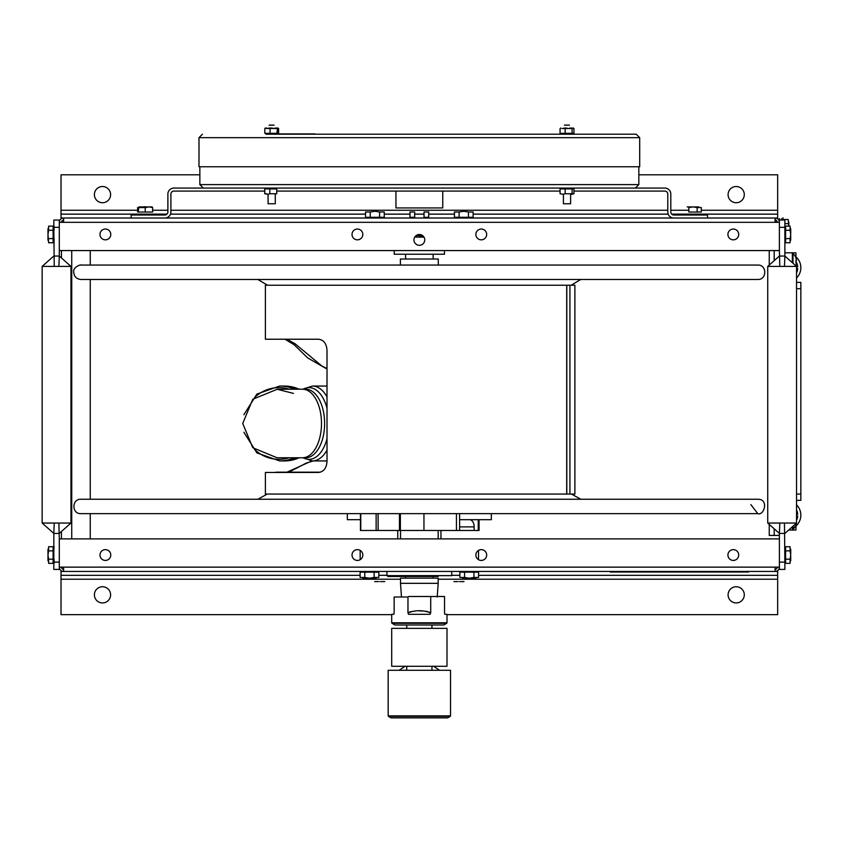 <?xml version="1.0" encoding="UTF-8"?>
<svg xmlns="http://www.w3.org/2000/svg" width="843" height="843" viewBox="0 0 843 843"><rect width="100%" height="100%" fill="white"/><g stroke="black" fill="none" stroke-linecap="round" stroke-linejoin="round"><path stroke-width="1.26" d="M63.594 567.56L61.444 567.139A2.15 2.15 0 0 0 63.594 569.299A2.15 2.15 0 0 1 61.486 567.56M775.096 569.299A2.15 2.15 0 0 0 777.246 567.139A2.15 2.15 0 0 1 775.096 569.299M63.594 567.139L775.096 567.139L775.096 571.449L63.594 571.449A4.299 4.299 0 0 1 59.295 567.139L63.594 567.139L63.594 571.449A4.299 4.299 0 0 1 59.295 567.139L59.295 569.425L53.826 569.425L53.826 562.123L59.295 562.123M775.096 567.139L779.396 567.139A4.299 4.299 0 0 1 775.096 571.449A4.299 4.299 0 0 0 779.396 567.139L779.396 538.898L59.295 538.898L59.295 567.139M486.674 555.031A5.406 5.406 0 0 1 478.571 559.71A5.406 5.406 0 0 1 478.571 550.353A5.406 5.406 0 0 1 486.674 555.031M362.817 555.031A5.406 5.406 0 0 1 354.713 559.71A5.406 5.406 0 0 1 354.713 550.353A5.406 5.406 0 0 1 362.817 555.031M110.781 555.031A5.406 5.406 0 0 1 102.677 559.71A5.406 5.406 0 0 1 102.677 550.353A5.406 5.406 0 0 1 110.781 555.031M738.71 555.031A5.406 5.406 0 0 1 730.618 559.71A5.406 5.406 0 0 1 730.618 550.353A5.406 5.406 0 0 1 738.71 555.031M744.295 594.831A8.103 8.103 0 0 1 736.192 602.935A8.103 8.103 0 0 1 728.089 594.831A8.103 8.103 0 0 1 736.192 586.739A8.103 8.103 0 0 1 744.295 594.831M110.602 594.831A8.103 8.103 0 0 1 102.498 602.935A8.103 8.103 0 0 1 94.395 594.831A8.103 8.103 0 0 1 102.498 586.739A8.103 8.103 0 0 1 110.602 594.831M447.001 614.652L777.668 614.652L777.668 575.326L478.592 575.326M400.509 579.215L61.023 579.215L61.023 575.326L360.098 575.326M378.813 575.326L386.958 575.326M451.732 575.326L459.878 575.326M775.096 571.449L777.668 571.449L777.668 575.326M61.023 575.326L61.023 571.449L63.594 571.449M61.023 579.215L61.023 614.652L391.689 614.652M414.925 571.449L423.766 571.449M365.03 571.449L373.881 571.449M464.82 571.449L473.661 571.449M775.096 222.32L63.594 222.32L63.594 218.021L775.096 218.021A4.299 4.299 0 0 1 779.396 222.32L775.096 222.32L775.096 218.021A4.299 4.299 0 0 1 779.396 222.32L779.396 218.59L779.396 220.034L784.875 220.034L784.875 227.336L779.396 227.336M775.96 220.35A2.15 2.15 0 0 1 777.246 222.32A2.15 2.15 0 0 0 775.096 220.171M63.594 221.909L61.444 222.32A2.15 2.15 0 0 1 63.594 220.171A2.15 2.15 0 0 0 61.486 221.909M63.594 222.32L59.295 222.32A4.299 4.299 0 0 1 63.594 218.021A4.299 4.299 0 0 0 59.295 222.32L59.295 250.571L779.396 250.571L779.396 222.32M99.98 234.438A5.406 5.406 0 0 1 108.083 229.76A5.406 5.406 0 0 1 108.083 239.117A5.406 5.406 0 0 1 99.98 234.438M727.909 234.438A5.406 5.406 0 0 1 736.013 229.76A5.406 5.406 0 0 1 736.013 239.117A5.406 5.406 0 0 1 727.909 234.438M475.874 234.438A5.406 5.406 0 0 1 483.977 229.76A5.406 5.406 0 0 1 483.977 239.117A5.406 5.406 0 0 1 475.874 234.438M352.016 234.438A5.406 5.406 0 0 1 360.119 229.76A5.406 5.406 0 0 1 360.119 239.117A5.406 5.406 0 0 1 352.016 234.438M413.945 239.907A5.406 5.406 0 0 1 422.048 235.229A5.406 5.406 0 0 1 422.048 244.586A5.406 5.406 0 0 1 413.945 239.907M94.395 194.628A8.103 8.103 0 0 1 102.498 186.524A8.103 8.103 0 0 1 110.602 194.628A8.103 8.103 0 0 1 102.498 202.731A8.103 8.103 0 0 1 94.395 194.628M728.089 194.628A8.103 8.103 0 0 1 736.192 186.524A8.103 8.103 0 0 1 744.295 194.628A8.103 8.103 0 0 1 736.192 202.731A8.103 8.103 0 0 1 728.089 194.628M199.854 174.807L61.023 174.807L61.023 214.133L166.988 214.133M701.302 210.255L777.668 210.255L777.668 214.133L671.702 214.133M668.193 214.133L473.144 214.133M454.43 214.133L428.708 214.133M424.029 214.133L414.661 214.133M409.993 214.133L384.26 214.133M365.546 214.133L170.507 214.133M63.594 218.021L61.023 218.021L61.023 214.133M777.668 214.133L777.668 218.021L775.096 218.021M777.668 210.255L777.668 174.807L638.836 174.807M320.414 472.164L276.472 472.164L320.414 472.164M80.896 513.64C71.602 514.093 71.602 498.793 80.896 499.246L757.794 499.246C769.269 499.035 764.043 516.032 757.794 513.64L80.896 513.64L347.337 513.64L347.337 519.688L360.446 519.688M751.145 279.465L80.896 279.465C76.376 278.991 73.984 276.493 73.699 271.962C72.761 266.968 81.476 264.217 80.896 265.06L757.794 265.06C767.088 264.618 767.088 279.908 757.794 279.465L751.145 279.465M438.286 265.06L438.286 259.012L400.404 259.012L400.404 265.06M400.509 575.632L400.509 576.496L438.181 576.496L387.822 576.496L438.181 576.496L438.181 575.632M401.468 597.002L400.509 583.324L438.181 583.324L437.232 597.002M438.181 583.324L438.181 578.161L400.509 578.161L400.509 583.324M443.755 625L394.935 625L391.984 623.293L446.706 623.293L443.755 625M430.72 597.002L430.72 612.914L430.078 614.315L408.613 614.315L407.97 612.914L407.97 597.002L408.686 596.496L444.546 596.496L444.546 612.914L444.83 614.315L447.001 614.315L444.83 614.315M447.001 614.315L447.001 622.798L391.689 622.798L391.689 614.315L393.86 614.315L394.145 612.914L394.145 597.002L407.97 597.002M430.078 614.315L430.72 612.914C423.133 609.974 415.557 609.974 407.97 612.914L408.613 614.315M409.572 612.007L411.026 611.565M413.934 611.122L415.525 611.006M419.35 610.901L423.165 611.006M424.767 611.122L427.664 611.565M429.119 612.007L430.72 612.914M447.001 666.286L391.689 666.286L391.689 628.362L447.001 628.362L447.001 666.286M405.083 666.286L399.076 670.29M439.614 670.29L433.608 666.286M450.531 715.876L388.17 715.876L388.17 670.29L450.531 670.29L450.531 715.876M391.047 717.867L447.644 717.867L450.236 716.371L388.454 716.371L391.047 717.867M638.836 184.606L199.854 184.606L203.311 188.063L635.38 188.063L638.836 184.606L638.836 166.756M707.54 218.021L707.54 215.007L673.82 215.007A3.014 3.014 0 0 1 670.807 211.993L670.807 194.09A6.027 6.027 0 0 0 664.779 188.063L570.616 188.063L570.616 188.927M268.085 188.927L268.085 188.063L173.911 188.063A6.027 6.027 0 0 0 167.883 194.09L167.883 211.993A3.014 3.014 0 0 1 164.87 215.007L131.15 215.007L131.15 218.021M164.87 218.021A6.027 6.027 0 0 0 170.897 211.993L170.897 194.09A3.014 3.014 0 0 1 173.911 191.076L264.744 191.076M673.82 218.021A6.027 6.027 0 0 1 667.793 211.993L667.793 194.09A3.014 3.014 0 0 0 664.779 191.076L573.957 191.076M560.068 191.076L276.757 191.076M563.409 188.927L563.409 188.063L275.282 188.063L275.282 188.927M202.446 134.206L198.99 137.662L639.7 137.662L636.244 134.206L265.977 134.206M564.146 134.206L569.879 134.206L564.146 134.206M639.7 137.662L639.7 166.756L198.99 166.756L198.99 137.662M442.754 191.076L442.754 207.947L395.947 207.947L395.947 191.076M273.817 125.133C262.078 125.133 276.304 125.133 273.817 125.133C262.078 125.133 276.304 125.133 273.817 125.133M569.151 125.133C557.402 125.133 571.638 125.133 569.151 125.133C557.402 125.133 571.638 125.133 569.151 125.133M570.616 194.122L570.616 203.764L563.409 203.764L563.409 194.248L565.158 193.753L565.158 188.927L560.068 188.927L560.068 193.753L563.398 194.259M275.282 194.122L275.282 203.764L268.085 203.764L268.085 194.248L269.823 193.753L269.823 188.927L264.744 188.927L264.744 193.753L268.063 194.259M565.158 193.753L572.091 193.753L572.091 188.927L565.158 188.927M570.627 194.259L572.587 194.185M572.091 193.753L573.957 193.753L573.957 188.927L572.091 188.927M269.823 193.753L276.757 193.753L276.757 188.927L269.823 188.927M266.599 193.753L264.744 193.753M572.734 128.02L572.091 128.515L572.091 133.342L573.957 133.342L573.957 128.515L572.734 128.02M570.237 128.083L572.587 128.083M563.788 128.083L567.012 128.083M572.091 128.515L561.933 128.515M560.068 128.515L560.068 133.342L572.091 133.342M565.158 128.515L565.158 133.342M277.495 128.02L276.936 133.342L278.622 133.342L278.622 128.515L276.757 128.515M277.99 128.02L278.548 133.342M274.871 128.052L277.315 128.125M268.485 128.052L271.678 128.125M276.936 128.515L266.42 128.515M264.807 128.515L264.807 133.342L276.936 133.342M270.066 128.515L270.066 133.342M276.736 128.02L277.263 128.083M270.919 128.02L271.678 128.083M265.872 128.02L266.599 128.515M264.839 128.473L264.807 133.342M264.744 128.515L265.387 128.02M266.63 128.02L266.019 128.104M272.437 128.02L271.562 128.104M573.883 128.515L573.314 128.02M560.142 128.515L560.711 128.02M570.311 128.073L569.699 128.02M279.318 133.921L314.966 133.921L279.318 133.921M294.945 133.921L296.293 133.921L294.945 133.921M294.017 133.921L295.176 133.921L294.017 133.921M291.288 133.921L293.259 133.921L291.288 133.921M287.01 133.921L289.412 133.921L287.01 133.921M288.58 133.921L291.341 133.921L288.58 133.921M284.576 133.921L282.458 133.921L284.576 133.921M284.987 133.921L287.769 133.921L284.987 133.921M295.756 133.921L297.115 133.921L295.756 133.921M290.961 133.921L292.574 133.921L290.961 133.921M292.395 133.921L291.278 133.921L292.395 133.921M294.829 133.921L295.988 133.921L294.829 133.921M292.89 133.921L295.229 133.921L292.89 133.921M289.012 133.921L291.351 133.921L289.012 133.921M304.881 133.921L306.114 133.921L304.881 133.921M298.327 133.921L299.096 133.921L298.327 133.921M307.516 133.921L308.38 133.921L307.516 133.921M308.001 133.921L308.854 133.921L308.001 133.921M300.35 133.921L301.067 133.921L300.35 133.921M302.721 133.921L303.491 133.921L302.721 133.921M313.259 460.931L306.03 463.186L288.907 472.164M286.883 339.234L295.092 343.775L321.942 366.052L327.01 368.507M566.696 285.229L265.397 285.229L265.397 339.234L318.538 339.234C323.617 339.877 326.441 343.48 327.01 350.035L327.01 461.648C326.441 468.202 323.617 471.806 318.538 472.459L265.397 472.459L265.397 494.061L566.696 494.061L566.696 285.229M287.052 472.164L311.805 460.921M327.01 369.065L307.632 357.896L294.165 344.755L285.008 339.234M569.931 494.061L574.884 494.061L574.884 285.229L566.802 285.229L566.802 494.061L569.931 494.061L569.931 285.229M480.51 560.374L482.038 560.374M356.652 560.374L358.18 560.374M451.732 571.449L451.732 575.632L386.958 575.632L386.958 571.449M59.295 538.898L58.884 523.05L70.96 523.05L59.295 533.429L53.826 533.429L53.826 562.123M59.295 227.336L53.826 227.336L54.226 266.409L42.15 266.409L42.15 523.05L53.826 533.429L54.226 523.05L58.884 523.05M42.15 523.05L54.226 523.05M53.826 227.336L53.826 220.034L59.295 220.034L59.295 222.32M42.15 266.409L53.826 256.04L59.295 256.04L58.884 266.409L54.226 266.409M59.295 250.571L59.295 256.04L70.96 266.409L58.884 266.409M779.396 562.123L784.875 562.123L784.875 569.425L779.396 569.425L779.396 567.139M784.875 562.123L784.464 523.05L796.54 523.05L784.875 533.429L779.396 533.429L779.396 538.898M779.396 250.571L779.807 266.409L767.731 266.409L767.731 523.05L779.396 533.429L779.807 523.05L784.464 523.05M767.731 523.05L779.807 523.05M767.731 266.409L779.396 256.04L784.875 256.04L784.464 266.409L779.807 266.409M784.875 227.336L784.875 256.04L796.54 266.409L784.464 266.409M71.729 250.571L71.729 538.898M61.444 538.898L61.444 531.511M61.444 257.947L61.444 250.571M90.254 250.571L90.254 265.06M90.254 279.465L90.254 499.246M90.254 513.64L90.254 538.898M414.735 237.094L423.955 237.094M444.482 251.783L444.482 254.228L394.218 254.228L394.218 250.571M688.826 212.036L697.15 212.036L697.15 207.557L692.988 206.904L688.826 207.557L688.826 212.036M697.15 212.036L701.302 212.036L701.302 207.557L697.15 207.557M692.988 206.904C702.24 206.904 702.24 206.904 692.988 206.904C683.736 206.904 683.736 206.904 692.988 206.904C702.24 206.904 702.24 206.904 692.988 206.904C683.736 206.904 683.736 206.904 692.988 206.904M694.158 206.904L698.794 206.904L694.158 206.904M691.671 206.904L687.182 206.904L691.671 206.904M139.875 207.557L137.651 207.557L137.651 212.036L138.263 212.036L138.768 207.557M138.263 212.036L145.207 212.036L145.207 207.557L138.263 207.557M145.207 212.036L152.646 212.036L152.646 207.557L148.926 206.904L145.207 207.557M142.077 206.914L146.208 207.557M142.488 206.904L148.926 206.904L142.488 206.904M146.376 206.904L149.474 206.904L146.376 206.904M144.258 206.904L139.084 206.904L144.258 206.904M146.218 206.904L148.8 206.904L146.218 206.904M143.9 206.904L140.886 206.904L143.9 206.904M147.061 206.904L152.13 206.904L147.061 206.904M145.702 207.051L148.242 206.935M139.264 207.051L141.118 206.935M146.503 207.188L143.173 206.935M53.826 237.578L53.826 231.298M53.446 234.438C53.446 243.69 53.446 243.69 53.446 234.438C53.446 225.186 53.446 225.186 53.446 234.438C53.446 243.69 53.446 243.69 53.446 234.438C53.446 225.186 53.446 225.186 53.446 234.438M53.446 235.608L53.446 240.244L53.446 235.608M53.446 233.121L53.446 228.632L53.446 233.121M54.089 238.601L54.089 242.752M54.089 226.124L54.089 230.276M53.826 558.171L53.446 555.031C53.446 564.273 53.446 564.273 53.446 555.031C53.446 545.779 53.446 545.779 53.446 555.031L54.089 546.707M53.446 556.201L53.446 560.837L53.446 556.201M53.446 553.703L53.446 549.215L53.446 553.703M54.089 559.194L54.089 563.345M53.446 555.031C53.446 564.273 53.446 564.273 53.446 555.031C53.446 545.779 53.446 545.779 53.446 555.031M53.098 550.869L53.098 546.707L48.609 546.707L48.609 550.869L53.098 550.869L53.098 559.194L48.609 559.194L48.609 563.345L53.098 563.345L53.098 559.194M48.609 550.869L47.967 555.031L48.609 559.194M47.967 555.031C47.967 564.273 47.967 564.273 47.967 555.031C47.967 545.779 47.967 545.779 47.967 555.031M47.967 556.201L47.967 560.837L47.967 556.201M47.967 553.703L47.967 549.215L47.967 553.703M784.875 559.194L785.592 559.194L785.592 563.345L790.081 563.345L790.081 559.194L785.592 559.194L785.592 550.869L790.081 550.869L790.081 546.707L785.592 546.707L785.592 550.869L784.875 550.869M790.081 559.194L790.723 555.031L790.081 550.869M790.723 555.031C790.723 545.779 790.723 545.779 790.723 555.031C790.723 564.273 790.723 564.273 790.723 555.031M790.723 553.851L790.723 549.215L790.723 553.851M790.723 556.348L790.723 560.837L790.723 556.348M785.592 230.276L785.592 226.124L790.081 226.124L790.081 230.276L785.592 230.276L785.592 238.601L790.081 238.601L790.723 234.438L790.081 230.276M790.723 234.438C790.723 225.186 790.723 225.186 790.723 234.438C790.723 243.69 790.723 243.69 790.723 234.438M790.723 233.258L790.723 228.632L790.723 233.258M790.723 235.755L790.723 240.244L790.723 235.755M790.081 238.601L790.081 242.752L785.592 242.752L785.592 238.601M53.098 230.276L53.098 226.124L48.609 226.124L48.609 230.276L53.098 230.276L53.098 242.752L48.609 242.752L47.967 234.438C47.967 243.69 47.967 243.69 47.967 234.438C47.967 225.186 47.967 225.186 47.967 234.438L48.609 230.276M53.098 238.601L48.609 238.601M47.967 235.608L47.967 240.244L47.967 235.608M47.967 233.121L47.967 228.632L47.967 233.121M468.466 217.294L473.144 217.294L473.144 211.993L468.466 211.993L468.466 217.294L459.108 217.294L459.108 211.993L454.43 211.993L454.43 217.294L459.108 217.294M468.466 211.993L463.787 211.266L459.108 211.993M379.592 217.294L384.26 217.294L384.26 211.993L379.592 211.993L379.592 217.294L370.225 217.294L370.225 211.993L365.546 211.993L365.546 217.294L370.225 217.294M379.592 211.993L374.903 211.266L370.225 211.993M409.993 217.294L409.993 211.993L414.661 211.993L414.661 217.294L409.993 217.294M424.029 217.294L428.708 217.294L428.708 211.993L424.029 211.993L424.029 217.294M456.442 513.64L456.442 530.489L459.614 530.489L459.614 513.64M456.442 530.489L400.372 530.489L400.372 513.64M400.372 530.489L360.772 530.489L360.772 513.64M376.136 530.489L376.136 513.64M478.244 519.688L478.244 530.489L479.066 530.489L479.066 519.688M478.244 530.489L474.166 530.489L474.166 526.886A7.197 4.573 90 0 0 469.604 519.688M474.166 530.489L459.614 530.489M750.839 504.588L757.794 513.64L491.353 513.64L491.353 519.688L459.614 519.688M360.446 513.64L360.446 530.489M423.955 530.489L423.955 513.64M378.117 530.489L378.117 513.64M399.456 530.489L399.456 513.64M360.973 559.099L360.172 558.698L360.172 550.384M478.518 550.384L478.518 558.698L477.718 559.099M417.654 234.786L417.654 235.608L423.091 236.019M417.654 235.608L415.82 235.819M459.878 575.316L451.732 575.316M386.958 575.316L378.813 575.316M397.748 538.898L397.748 531.122L398.381 530.489M397.748 533.84L397.748 537.297L397.748 533.84M397.748 530.489L397.748 537.297L397.748 530.489M440.952 538.898L440.952 530.489L440.952 538.898L440.952 531.122L440.32 530.489M440.952 533.84L440.952 537.297L440.952 533.84M364.777 572.165L360.098 572.165L360.098 577.476L364.777 577.476L364.777 572.165L374.134 572.165L374.134 577.476L378.813 577.476L378.813 572.165L374.134 572.165M364.777 577.476L369.455 578.193L374.134 577.476M369.455 578.193C379.866 578.193 379.866 578.193 369.455 578.193C359.055 578.193 359.055 578.193 369.455 578.193M370.635 578.193L376.041 578.193L370.635 578.193M368.138 578.193L362.869 578.193L368.138 578.193M464.556 572.165L459.878 572.165L459.878 577.476L464.556 577.476L464.556 572.165L473.924 572.165L473.924 577.476L478.592 577.476L478.592 572.165L473.924 572.165M464.556 577.476L469.235 578.193L473.924 577.476M469.235 578.193C479.646 578.193 479.646 578.193 469.235 578.193C458.834 578.193 458.834 578.193 469.235 578.193M470.415 578.193L475.821 578.193L470.415 578.193M467.918 578.193L462.649 578.193L467.918 578.193M635.032 572.018L640.385 572.018L635.032 572.018M673.209 572.018L669.542 572.018L673.209 572.018M739.459 571.733L725.17 571.733L739.459 571.733M701.829 571.733L709.848 571.733L701.829 571.733M664.885 571.733L679.774 571.733L664.885 571.733M673.209 571.733L669.542 571.733L673.209 571.733M637.371 571.733L629.047 571.733L637.371 571.733M635.032 571.733L640.385 571.733L635.032 571.733M623.167 571.733L612.513 571.733L623.167 571.733M663.262 571.733L645.917 571.733L663.262 571.733M686.792 571.733L694.811 571.733L686.792 571.733M716.877 571.733L724.126 571.733L716.877 571.733M650.785 571.817L706.381 571.817L650.785 571.817M655.38 571.817L658.731 571.817L655.38 571.817M651.523 571.817L654.874 571.817L651.523 571.817M673.009 571.817L673.662 571.817L673.009 571.817M665.949 571.817L668.404 571.817L665.949 571.817M662.746 571.817L665.348 571.817L662.746 571.817M659.289 571.817L662.187 571.817L659.289 571.817M657.983 571.817L661.091 571.817L657.983 571.817M665.801 571.817L662.44 571.817L665.801 571.817M651.376 571.817L652.809 571.817L651.376 571.817M661.439 571.817L662.092 571.817L661.439 571.817M673.209 571.817L673.863 571.817L673.209 571.817M666.149 571.817L668.604 571.817L666.149 571.817M654.779 571.817L657.382 571.817L654.779 571.817M610.174 572.018L748.584 572.018L610.174 572.018M650.785 572.018L706.381 572.018L650.785 572.018M712.219 572.018L724.126 572.018L712.219 572.018M694.664 572.018L682.145 572.018L694.664 572.018M657.898 572.018L645.917 572.018L657.898 572.018M623.167 572.018L612.513 572.018L623.167 572.018M632.83 572.018L645.137 572.018L632.83 572.018M669.542 572.018L679.774 572.018L669.542 572.018M709.701 572.018L697.182 572.018L709.701 572.018M739.49 572.018L725.17 572.018L739.49 572.018M735.149 572.018L737.098 572.018L735.149 572.018M734.58 572.018L732.145 572.018L734.58 572.018M717.604 572.018L719.111 572.018L717.604 572.018M723.41 572.018L726.434 572.018L723.41 572.018M728.647 572.018L721.608 572.018L728.647 572.018M734.285 572.018L736.434 572.018M739.596 572.018L741.956 572.018L739.596 572.018M736.108 572.018L734.337 572.018M719.985 572.018L719.269 572.018L719.985 572.018M716.761 572.018L711.924 572.018L716.761 572.018M747.256 572.018L740.344 572.018L747.256 572.018M781.556 220.034L781.556 218.59L781.556 220.034M769.248 524.409L769.248 535.442L779.396 535.442M769.248 265.06L769.248 250.571M795.95 256.894L795.95 252.816L792.357 252.816L795.95 252.816L795.95 256.894M795.95 262.647L796.498 263.174L795.95 263.174M795.95 265.492L795.918 265.587A11.033 11.033 0 0 0 796.498 263.174L795.918 263.174L796.498 263.174M793 261.804L792.357 261.804L792.357 252.816L795.95 252.816L784.875 252.816M792.357 262.689L792.357 261.804L791.356 261.804M788.7 530.026L795.95 530.026L795.95 524.978L795.95 530.026L795.95 525.948L795.95 530.026L792.357 530.026L795.95 530.026L792.357 530.026L792.357 526.78M793 253.553L793 263.269L793 253.553A11.117 11.117 0 0 1 795.971 257.926L795.918 258.011A11.033 11.033 0 0 1 796.498 260.424L795.918 260.424L796.498 260.424M795.918 263.174A9.199 5.332 -90 0 0 795.918 260.424M793 526.201L793 529.288L793 526.201M795.202 526.559A11.117 11.117 0 0 1 793 529.288A11.117 11.117 0 0 0 795.971 524.915L795.918 524.831A11.033 11.033 0 0 0 796.372 523.197M782.989 217.821L782.989 220.034L782.989 217.821M784.875 546.707L785.592 546.707M784.875 563.345L785.592 563.345M788.837 226.124C788.837 218.969 788.837 218.969 788.837 226.124L788.837 222.004L788.837 226.124C788.837 218.969 788.837 218.969 788.837 226.124L788.837 222.004L788.837 226.124M783.716 220.034L783.716 219.496L788.194 219.496L788.732 226.124M784.875 223.648L788.194 223.648M784.875 236.124L785.592 236.124M784.875 231.973L785.592 231.973M776.371 222.32L775.781 219.875L775.096 219.875M792.357 528.266A14.405 14.405 0 0 0 796.54 504.852M796.54 520.226A11.307 11.307 0 0 0 797.72 515.99L796.54 515.99L797.72 515.99A11.307 11.307 0 0 1 796.54 520.226M797.72 514.262L796.54 514.262L797.72 514.262A11.307 11.307 0 0 0 796.54 510.026A11.307 11.307 0 0 1 797.72 514.262M796.54 277.99A14.405 14.405 0 0 0 795.202 256.272M793 254.892A14.405 14.405 0 0 0 792.357 254.575M796.54 272.816A11.307 11.307 0 0 0 797.72 268.58L796.54 268.58L797.72 268.58A11.307 11.307 0 0 1 796.54 272.816M797.72 266.852L796.54 266.852L797.72 266.852A11.307 11.307 0 0 0 795.971 261.625A11.307 11.307 0 0 1 797.72 266.852M793 258.506A11.307 11.307 0 0 0 792.357 258.074A11.307 11.307 0 0 1 793 258.506M800.85 282.384L800.85 288.685L796.54 288.685L800.85 288.685L800.85 494.061L796.54 494.061L800.85 494.061L800.85 282.384L796.54 282.384M800.85 500.352L800.85 494.061L800.85 500.352L796.54 500.352M379.74 581.607C387.833 581.607 387.833 581.607 379.74 581.607C371.647 581.607 371.647 581.607 379.74 581.607C387.833 581.607 387.833 581.607 379.74 581.607C371.647 581.607 371.647 581.607 379.74 581.607M380.92 581.607L384.766 581.607L380.92 581.607M378.423 581.607L374.714 581.607L378.423 581.607M458.95 581.607C467.043 581.607 467.043 581.607 458.95 581.607C450.857 581.607 450.857 581.607 458.95 581.607C467.043 581.607 467.043 581.607 458.95 581.607C450.857 581.607 450.857 581.607 458.95 581.607M460.13 581.607L463.987 581.607L460.13 581.607M457.633 581.607L453.924 581.607L457.633 581.607M777.668 579.215L438.181 579.215M61.023 210.255L137.651 210.255M152.646 210.255L167.883 210.255M170.897 210.255L667.793 210.255M670.807 210.255L688.826 210.255M289.202 389.213A35.859 35.153 -90 0 0 254.544 397.601M254.544 449.372A35.859 35.153 -90 0 0 289.202 457.76M302.521 457.76A34.278 18.978 -90 0 0 321.499 423.492A34.278 18.978 -90 0 0 302.521 389.213L305.64 389.213A34.278 18.978 90 0 1 324.618 423.492A34.278 18.978 90 0 1 305.64 457.76L277.326 457.76M303.195 457.76A35.859 19.853 -90 0 0 327.01 438.708M327.01 408.275A35.859 19.853 -90 0 0 303.195 389.213M294.449 389.213A37.45 36.713 -90 0 0 279.676 386.041L256.862 394.092L243.869 414.745M243.869 432.238L256.862 452.881L279.676 460.931A37.45 36.713 -90 0 0 294.449 457.76M302.742 457.76L312.437 460.931A37.45 20.738 -90 0 0 327.01 450.109M327.01 396.863A37.45 20.738 -90 0 0 312.437 386.041L302.742 389.213M299.17 457.76A37.45 36.713 90 0 1 284.386 460.931L279.676 460.931M279.676 386.041L284.386 386.041A37.45 36.713 90 0 1 299.17 389.213M459.614 526.886L474.166 526.886M774.201 535.442L774.201 528.814M774.201 260.656L774.201 250.571M274.396 472.459L276.472 472.164M571.491 494.061L580.795 499.246M267.21 494.061L257.895 499.246M267.537 285.229L257.895 279.465M571.154 285.229L580.795 279.465M405.567 254.228L405.567 259.012M405.567 576.496L405.567 578.161M433.133 254.228L433.133 259.012M433.133 576.496L433.133 578.161M400.509 530.489L400.509 538.898M438.181 530.489L438.181 538.898M277.326 389.213L252.774 399.255L242.731 423.492L252.774 447.728L277.01 457.76M302.521 389.213L277.01 389.213L293.427 393.396M284.386 460.931L299.223 457.76M284.386 386.041L299.223 389.213M327.01 386.041L312.437 386.041M327.01 460.931L312.437 460.931M431.953 670.29L431.953 666.286M431.953 628.362L431.953 625M406.748 670.29L406.748 666.286M406.748 628.362L406.748 625M199.854 184.606L199.854 166.756M70.96 266.409L70.96 523.05M796.54 266.409L796.54 523.05M145.344 206.767L144.037 206.767"/></g></svg>
